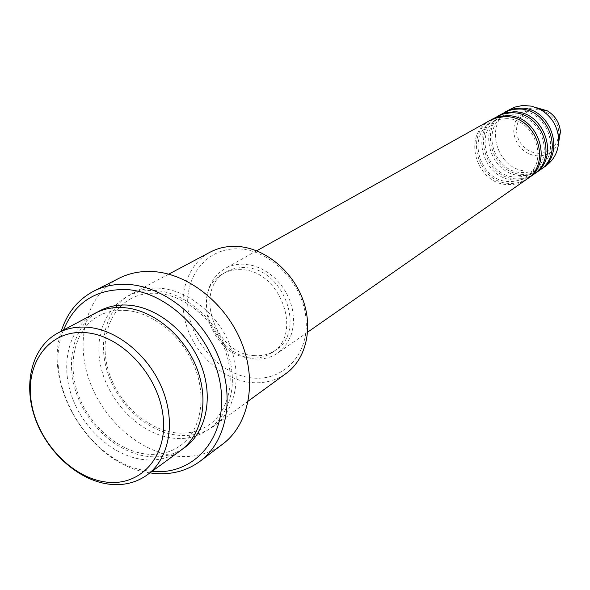 <?xml version="1.0" encoding="UTF-8"?>
<svg xmlns="http://www.w3.org/2000/svg" width="590" height="590" viewBox="0 0 590 590"><rect width="100%" height="100%" fill="white"/><g stroke="black" fill="none" stroke-linecap="round" stroke-linejoin="round"><path stroke-width="0.44" stroke-dasharray="2.95 2.21" d="M489.936 120.456C461.446 134.66 476.204 184.958 508.418 184.552C515.166 184.751 521.272 182.974 526.752 179.235M490.821 119.977C463.371 134.859 478.483 183.8 510.107 183.394C516.471 183.586 522.29 182 527.563 178.645M496.883 116.569C468.637 130.663 483.188 180.415 515.107 179.965C521.796 180.149 527.851 178.387 533.272 174.677M497.746 116.105C470.518 130.847 485.423 179.279 516.759 178.836C523.065 179.013 528.839 177.435 534.068 174.109M503.676 112.778C475.673 126.747 490.025 175.968 521.649 175.481C528.271 175.658 534.275 173.91 539.651 170.23M504.516 112.321C477.502 126.931 492.2 174.861 523.256 174.375C529.518 174.544 535.241 172.981 540.433 169.669M239.592 248.928C271.474 250.484 303.297 283.864 306.026 319.124C309.234 354.413 283.303 381.501 252.1 377.932C220.94 374.871 191.544 343.203 188.077 309.44C184.161 275.655 207.658 246.849 239.592 248.928M210.239 252.107C186.809 264.549 177.081 296.158 186.506 325.783C195.814 355.431 222.924 379.599 250.684 382.482C264.003 383.773 275.832 380.742 286.187 373.389M63.499 330.039C41.123 383.493 90.322 464.957 148.481 470.982L152.021 471.38M94.865 313.379C69.79 326.705 60.217 361.611 71.243 394.717C82.158 427.861 112.13 455.421 142.33 459.463C156.822 461.299 169.61 458.29 180.702 450.436M160.156 288.259C149.617 287.529 140.037 289.432 131.415 293.968C106.82 307.036 97.166 340.917 107.675 372.932C118.074 404.976 147.153 431.452 176.609 435.11C190.74 436.762 203.24 433.739 214.111 426.032C235.218 410.773 242.409 377.099 230.24 345.806C218.175 314.5 188.372 290.28 160.156 288.259M253.973 358.912C262.897 359.708 270.869 357.717 277.875 352.945L283.466 348.041L287.964 341.927L291.224 334.788L293.112 326.853L293.555 318.394L292.537 309.691L290.088 301.048L286.275 292.751L281.246 285.088L275.154 278.325L268.221 272.698L260.692 268.384L252.808 265.53L244.857 264.217C237.586 263.789 230.97 265.22 225.004 268.516L218.743 273.03L213.617 278.908L209.789 285.921L207.385 293.813L206.478 302.316L207.09 311.122L209.185 319.935L212.695 328.446L217.496 336.381L223.426 343.454L230.284 349.435L237.836 354.103L245.823 357.304L253.973 358.912M253.656 355.586C261.886 356.308 269.239 354.487 275.714 350.106C306.726 331.573 283.547 268.096 245.189 267.654C238.382 267.248 232.195 268.59 226.612 271.695C192.886 288.517 214.347 353.845 253.656 355.586M250.167 357.96C258.42 358.698 265.795 356.869 272.292 352.481C303.385 333.911 280.08 270.168 241.605 269.704C234.783 269.283 228.573 270.633 222.983 273.745C189.169 290.605 210.741 356.183 250.167 357.96M119.055 278.281C87.652 294.285 75.218 336.861 88.183 377.135C101.008 417.462 137.359 451.04 174.478 455.937C192.768 458.209 208.882 454.226 222.836 443.997M510.313 109.069C482.546 122.919 496.706 171.624 528.043 171.1C534.606 171.262 540.551 169.522 545.89 165.879M149.978 472.878C91.811 465.812 42.229 386.634 61.264 331.219M536.598 109.622L541.355 110.242L545.934 111.938L550.094 114.63L553.626 118.177L556.348 122.41L558.118 127.093L558.841 132.005L558.494 136.88L557.093 141.482L554.711 145.575L551.48 148.946L547.55 151.438L543.139 152.921L538.456 153.341L533.744 152.67L529.237 150.952L525.144 148.267L521.671 144.757L518.994 140.59L517.238 135.973L516.486 131.128L516.788 126.304L518.131 121.724L520.439 117.631L523.618 114.217L527.497 111.665L531.9 110.109L536.598 109.622M536.723 107.734L530.749 108.243L525.897 109.969L521.612 112.786L518.116 116.555L515.572 121.068L514.097 126.12L513.772 131.437L514.598 136.777L516.538 141.866L519.488 146.46L523.308 150.332L527.821 153.289L532.792 155.185L537.992 155.93C547.557 155.797 554.43 151.387 558.619 142.699M182.811 448.798C172.191 455.517 160.17 458.024 146.755 456.321C117.145 452.382 87.718 425.81 76.471 393.471C65.143 361.154 73.477 326.572 97.261 312.191M155.819 290.612C119.91 287.728 94.356 320.267 99.481 358.764C104.113 397.232 137.507 433.805 172.457 438.06C207.451 442.891 236.192 412.668 231.951 372.202C228.242 331.786 191.654 292.891 155.819 290.612M505.991 118.686L498.653 119.512L491.913 122.189C465.775 135.198 479.552 181.912 509.31 181.514C515.476 181.698 521.058 180.09 526.051 176.698C549.909 162.28 534.776 117.661 505.991 118.686M512.776 114.807L505.512 115.633L498.823 118.295C472.907 131.201 486.492 177.406 515.985 176.971C522.091 177.14 527.622 175.547 532.571 172.184C556.23 157.869 541.296 113.759 512.776 114.807M519.414 111.023L512.209 111.842L505.586 114.49C479.876 127.285 493.284 173.003 522.504 172.523C528.559 172.686 534.038 171.1 538.95 167.767C562.403 153.57 547.668 109.954 519.414 111.023M126.503 310.502C116.319 309.684 107.137 311.446 98.943 315.798C75.786 328.18 66.899 360.955 77.474 392.431C87.939 423.922 116.518 450.082 144.823 453.902C158.268 455.635 170.097 452.899 180.304 445.716C200.327 431.393 207.105 398.715 194.98 367.784C182.966 336.846 153.629 312.722 126.503 310.502M130.855 298.702C108.051 310.901 99.083 342.842 109.216 373.404C119.246 403.973 147.072 429.232 174.78 432.721C187.952 434.299 199.568 431.548 209.612 424.468C229.333 410.352 236.162 378.529 224.517 348.572C212.968 318.607 184.464 295.376 157.906 293.385C147.942 292.64 138.923 294.417 130.855 298.702M307.648 332.163L277.875 352.945M275.714 350.106L272.292 352.481M248.22 401.119L214.111 426.032M168.718 274.158L131.415 293.968M226.612 271.695L222.983 273.745M256.702 250.802L225.004 268.516"/><path stroke-width="0.89" d="M307.648 332.163L526.752 179.235C552.55 163.371 536.244 115.559 505.151 116.672L497.237 117.572L489.936 120.456L256.702 250.802M527.563 178.645L528.397 178.084C554.135 162.25 537.881 114.585 506.869 115.699L498.97 116.599L490.821 119.977M528.397 178.084L533.272 174.677C558.848 158.946 542.756 111.68 511.958 112.815L507.43 113.081L501.972 114.335L491.691 119.475M534.068 174.109L534.879 173.556C560.397 157.855 544.356 110.721 513.632 111.864L505.814 112.764L497.746 116.105M534.879 173.556L539.651 170.23C564.999 154.624 549.12 107.889 518.61 109.047L514.126 109.312L508.713 110.559L498.594 115.618M540.433 169.669L541.222 169.131C566.518 153.555 550.684 106.952 520.247 108.118L512.504 109.01L504.516 112.321M104.917 481.89C139.793 487.333 167.944 457.279 163.106 416.319C158.791 375.417 121.747 335.533 86.052 332.686C50.268 329.235 25.392 361.722 31.1 400.669C36.315 439.579 70.085 477.03 104.917 481.89M88.05 327.288C117.698 329.854 149.469 356.198 162.67 389.828C175.975 423.436 168.917 459.219 146.991 475.053C135.7 483.048 122.632 486.035 107.793 484.007C76.862 479.545 46.013 450.9 34.567 416.658C23.01 382.453 32.465 346.529 58.004 332.959C66.958 328.239 76.973 326.351 88.05 327.288M248.22 401.119L286.187 373.389C306.291 358.845 313.511 327.502 302.53 298.717C291.644 269.918 264.003 247.925 237.438 246.428C227.519 245.89 218.455 247.785 210.239 252.107L168.718 274.158M152.021 471.38C193.889 475.68 227.209 438.156 220.955 388.714C215.313 339.331 170.34 292.338 127.071 289.587C96.281 288.672 75.092 302.154 63.499 330.039M61.264 331.219C67.098 312.892 77.924 299.536 93.758 291.143C104.334 285.803 116.053 283.584 128.922 284.476C164.721 286.998 203.078 317.936 219.001 358.115C235.056 398.265 226.516 441.438 200.224 461.144C186.079 471.506 169.706 475.474 151.099 473.04L149.978 472.878M146.991 475.053L180.702 450.436C202.23 434.882 209.362 400.145 196.632 367.703C184.006 335.238 153.216 309.964 124.276 307.685C113.464 306.852 103.663 308.747 94.865 313.379L58.004 332.959M200.224 461.144L222.836 443.997C248.774 424.557 257.358 382.291 241.789 343.137C226.354 303.961 188.852 273.915 153.673 271.606C141.025 270.795 129.49 273.023 119.055 278.281L93.758 291.143M541.222 169.131L545.89 165.879C554.77 159.263 559.01 150.066 558.627 138.281C557.388 125.773 551.414 116.23 540.698 109.659L531.966 106.207L522.88 105.411L514.274 107.233L505.35 111.842M558.619 142.699L560.448 131.777C559.549 122.632 555.183 115.655 547.35 110.854L536.723 107.734M97.261 312.191C106.569 306.63 117.115 304.293 128.908 305.178C158.268 307.449 189.434 333.468 201.596 366.501C213.882 399.511 205.46 434.284 182.811 448.798M558.627 138.281L560.448 131.777C559.563 122.624 555.197 115.647 547.35 110.854L540.698 109.659"/></g></svg>
